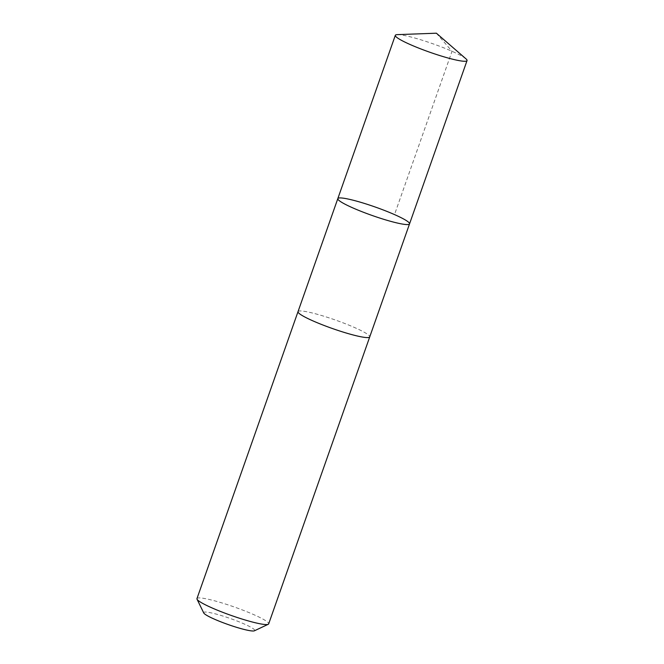 <?xml version="1.0" encoding="UTF-8"?>
<svg xmlns="http://www.w3.org/2000/svg" width="664" height="664" viewBox="0 0 664 664"><rect width="100%" height="100%" fill="white"/><g stroke="black" fill="none" stroke-linecap="round" stroke-linejoin="round"><path stroke-width="0.5" stroke-dasharray="3.32 2.49" d="M409.539 223.876A38.014 4.499 19.4 0 0 375.177 207.002A38.014 4.499 19.4 0 0 337.818 198.619M397.271 34.636A38.022 4.499 -160.6 0 1 402.957 35.217A38.022 4.499 -160.6 0 1 438.589 45.849A38.022 4.499 -160.6 0 1 465.954 58.822M298.02 311.64A38.014 4.499 -160.6 0 1 305.656 311.541A38.014 4.499 -160.6 0 1 346.309 324.098A38.014 4.499 -160.6 0 1 369.732 336.889M298.053 311.557A38.022 4.499 -160.6 0 1 305.656 311.532A38.022 4.499 -160.6 0 1 345.994 323.974A38.022 4.499 -160.6 0 1 369.757 336.814M196.959 598.613A38.022 4.499 -160.6 0 1 204.595 598.513A38.022 4.499 -160.6 0 1 245.248 611.079A38.022 4.499 -160.6 0 1 268.679 623.869M203.74 612.963A27.041 3.204 -160.6 0 1 209.118 612.465A27.041 3.204 -160.6 0 1 239.455 621.969A27.041 3.204 -160.6 0 1 254.395 630.8M436.381 33.2L452.018 51.286L394.516 214.58"/><path stroke-width="1" d="M369.757 336.814A38.022 4.499 -160.6 0 1 369.74 336.889A38.014 4.499 -160.6 0 1 362.096 336.988A38.014 4.499 -160.6 0 1 321.442 324.43A38.014 4.499 -160.6 0 1 298.02 311.64L337.818 198.619A38.014 4.499 19.4 0 0 361.249 211.409A38.014 4.499 19.4 0 0 401.903 223.976A38.014 4.499 19.4 0 0 409.539 223.876A38.014 4.499 19.4 0 0 375.177 207.002A38.014 4.499 19.4 0 0 337.818 198.619A38.014 4.499 19.4 0 0 361.249 211.409A38.014 4.499 19.4 0 0 401.903 223.976A38.014 4.499 19.4 0 0 409.539 223.876L467.041 60.582A38.022 4.499 -160.6 0 1 459.405 60.681A38.022 4.499 -160.6 0 1 418.752 48.115A38.022 4.499 -160.6 0 1 395.321 35.325A38.022 4.499 -160.6 0 1 397.271 34.636L436.381 33.2L465.954 58.822A38.022 4.499 -160.6 0 1 467.041 60.582M409.539 223.876L369.732 336.889A38.022 4.499 -160.6 0 1 332.382 328.514A38.022 4.499 -160.6 0 1 298.02 311.632A38.022 4.499 -160.6 0 1 298.053 311.557M369.74 336.889L268.679 623.869A38.022 4.499 -160.6 0 1 268.248 624.284A38.022 4.499 -160.6 0 1 231.321 615.486A38.022 4.499 -160.6 0 1 197.034 599.21A38.022 4.499 -160.6 0 1 196.959 598.613L298.02 311.632M268.248 624.284L254.395 630.8A27.041 3.204 -160.6 0 1 228.134 624.542A27.041 3.204 -160.6 0 1 203.74 612.963L197.034 599.21M337.818 198.619L395.321 35.325"/></g></svg>
